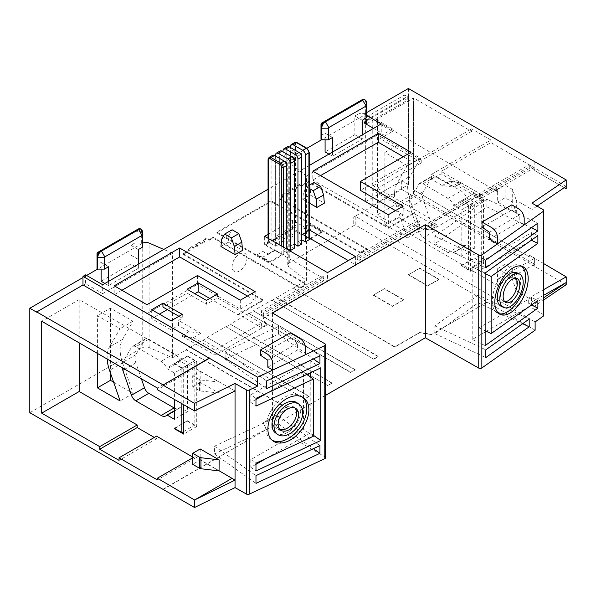 <?xml version="1.0" encoding="UTF-8"?>
<svg xmlns="http://www.w3.org/2000/svg" width="596" height="596" viewBox="0 0 596 596"><rect width="100%" height="100%" fill="white"/><g stroke="black" fill="none" stroke-linecap="round" stroke-linejoin="round"><path stroke-width="0.45" stroke-dasharray="2.98 2.23" d="M246.99 258.113A10.519 6.072 -60 0 1 239.555 271.001A10.519 6.072 -60 0 1 232.112 266.703A10.519 6.072 -60 0 1 239.555 253.821A10.519 6.072 -60 0 1 246.99 258.113M515.734 278.243A13.216 6.809 115.2 0 0 514.586 277.393A13.216 6.809 115.2 0 0 505.594 281.871A13.216 6.809 115.2 0 0 500.625 295.273A13.216 6.809 115.2 0 0 503.344 301.315A13.216 6.809 115.2 0 0 504.73 301.658M294.908 407.969A13.216 8.374 125.3 0 0 293.97 407.12A13.216 8.374 125.3 0 0 282.668 409.534A13.216 8.374 125.3 0 0 276.067 422.713A13.216 8.374 125.3 0 0 278.675 428.68A13.216 8.374 125.3 0 0 279.792 429.284M501.094 306.24A18.506 9.536 115.2 0 0 513.685 299.967A18.506 9.536 115.2 0 0 520.651 281.208A18.506 9.536 115.2 0 0 516.836 272.745M521.418 266.092A26.433 13.626 115.2 0 0 520.211 265.369A26.433 13.626 115.2 0 0 502.227 274.331A26.433 13.626 115.2 0 0 492.281 301.136A26.433 13.626 115.2 0 0 497.727 313.22A26.433 13.626 115.2 0 0 499.046 313.69M275.613 432.972A18.506 11.719 125.3 0 0 291.437 429.589A18.506 11.719 125.3 0 0 300.675 411.128A18.506 11.719 125.3 0 0 297.031 402.784M302.604 397.182A26.433 16.74 125.3 0 0 301.613 396.392A26.433 16.74 125.3 0 0 279.017 401.22A26.433 16.74 125.3 0 0 265.816 427.593A26.433 16.74 125.3 0 0 271.031 439.52A26.433 16.74 125.3 0 0 272.104 440.183M174.397 428.293L187.42 420.776L174.77 428.509M141.379 378.788L135.851 362.83A11.048 6.377 -120 0 1 135.851 354.762L144.478 339.809A6.839 3.948 -120 0 1 145.387 338.886A6.839 3.948 -120 0 1 148.806 339.221L174.121 353.838A9.469 5.468 -120 0 1 179.709 360.543A1.05 0.611 60 0 0 180.335 361.288L187.42 365.378L187.42 411.754L174.397 419.271M174.397 408.104A9.469 5.468 -120 0 0 178.852 408.416A9.469 5.468 -120 0 0 179.709 407.694A1.05 0.611 60 0 1 179.806 407.619A1.05 0.611 60 0 1 180.335 407.671L187.42 411.754M474.304 193.164L461.177 201.038L474.304 193.164L483.52 198.58L483.52 263.849L474.304 258.008L461.177 265.458L468.553 269.787L468.553 205.374L461.177 201.038M461.177 200.614L470.393 206.022L470.393 271.299L461.177 265.458M235.047 390.946L194.855 368.09L157.359 389.732M200.129 371.435L219.067 382.014L200.837 380.002A2.63 1.505 179.6 0 1 199.496 379.6L192.694 375.733L200.129 371.435L200.204 382.476L219.134 393.055L219.067 382.014M535.119 330.214L355.223 224.841L355.223 216.251L535.119 321.944M355.223 216.251L353.726 217.108L353.726 225.69L289.284 262.903A5.26 3.04 -0 0 0 287.741 265.049A5.26 3.04 -0 0 0 288.799 266.874L288.799 162.41L306.5 175.976L306.5 280.44L288.799 266.874M377.469 118.798L377.469 121.264L376.225 121.979L376.225 119.513L377.469 118.798L377.41 214.925L413.579 194.11L534.619 264.222L534.619 258.247L529.047 255.021L534.843 258.113L534.843 266.278L401.704 189.409L353.726 217.108M534.843 266.278L534.619 258.247L543.798 263.655M566.2 284.694L534.619 266.405M543.798 315.351A2.101 1.214 180 0 0 543.194 314.502L531.96 307.901L543.798 299.885M487.208 302.06L431.452 334.557L485.703 302.917M325.572 457.728A2.101 1.214 0 0 0 324.969 456.871L272.469 426.028L325.572 395.364M162.939 489.264L266.33 429.567L263.358 422.698L288.084 408.416L186.183 349.591L202.737 340.033L304.638 398.866L309.1 396.288L207.199 337.455L225.795 326.72L327.696 385.552L332.158 382.975L230.257 324.142L248.852 313.407L350.753 372.239L355.216 369.662L253.315 310.829L355.216 369.982L350.753 372.239M431.452 334.557L419.554 332.836L394.82 347.118L292.919 287.965L276.373 297.836L378.274 356.669L373.811 359.246L271.91 300.093L253.315 310.829M373.811 358.926L378.274 356.348L276.373 297.516M292.919 287.965L394.82 346.798L419.554 332.516L431.452 334.237M365.676 114.335L365.676 201.619L372.247 205.478L372.247 118.194L365.676 114.335L321.646 139.747M306.895 148.27L289.284 158.439A5.26 3.04 0 0 0 287.741 160.585A5.26 3.04 0 0 0 288.799 162.41M401.704 189.409L401.704 180.819L365.676 201.619M373.156 295.206L392.496 306.374L403.559 299.982L384.219 288.822L373.156 295.206L384.219 288.822M408.394 274.86L427.734 286.028L438.984 279.531L419.644 268.371L408.394 274.86L419.644 268.051L438.984 279.219L427.734 285.707L408.394 274.547M355.223 224.841L353.726 225.69M487.208 302.381L485.703 303.23M292.919 288.285L306.5 280.44M474.304 193.588L481.68 197.924L481.68 262.337L474.304 258.008M474.304 248.986L474.304 202.61L467.286 198.483A1.05 0.603 -119.6 0 1 466.668 197.738C465.32 194.706 463.472 192.463 461.133 191.003L436.034 176.26L432.659 175.894L423.19 191.733C422.11 193.789 422.11 196.479 423.19 199.802L431.75 224.766L436.034 230.369L461.133 245.112L465.804 245.619L466.668 244.889A1.05 0.603 -119.6 0 1 466.765 244.807A1.05 0.603 -119.6 0 1 467.286 244.867L474.304 248.986L461.177 256.436L454.159 252.317A1.05 0.603 -119.6 0 0 453.638 252.257A1.05 0.603 -119.6 0 0 453.541 252.339L452.669 253.062L447.998 252.562L422.907 237.819L418.623 232.216L410.063 207.252C408.983 203.929 408.983 201.239 410.063 199.183L419.532 183.344L422.907 183.71L447.998 198.453C450.345 199.913 452.193 202.156 453.541 205.188A1.05 0.603 -119.6 0 0 454.159 205.933L461.177 210.06L474.304 202.61M398.001 145.029L420.403 158.193L410.003 176.304C406.867 182.272 406.867 190.079 410.003 199.735L420.515 230.406L398.001 217.175L398.001 145.029L384.874 152.479L407.269 165.643L420.403 158.193M531.96 307.901L531.96 305.726L543.798 297.702M516.33 279.8L512.687 269.168A2.63 1.535 0.4 0 0 511.979 268.386L505.088 264.341L497.653 268.64L516.33 279.8L516.248 290.706L528.689 298.142L528.689 303.796L531.96 305.726M497.653 268.64L497.332 285.38L377.41 214.925M377.469 121.264L497.653 191.867L491.886 188.761L479.43 195.95L441.122 173.838L431.549 179.366L442.217 185.527L453.861 187.204L461.297 182.912L449.652 181.229L482.872 200.405L431.452 230.093L419.554 228.372L263.358 318.555L266.33 325.423L214.918 355.112L181.698 335.935L193.342 337.612L214.918 350.068L261.398 323.226L261.398 327.524L266.33 324.678L263.358 317.802L327.509 280.768L327.509 272.61M497.653 202.074L505.088 197.783L511.964 201.746A2.63 1.52 180 0 1 512.687 202.521L516.33 213.048L497.653 202.074L497.653 191.867M516.33 213.048L516.33 200.375L531.96 209.561L531.96 203.117M516.248 290.706L512.605 280.068A2.63 1.535 0.4 0 0 511.897 279.293L505.006 275.248L497.571 279.539M543.798 289.567L528.689 298.142M534.843 258.113L497.332 279.397M497.653 189.409L492.125 186.153L491.886 188.008L497.466 191.227L497.653 189.409L505.088 185.11L511.964 189.081A2.63 1.52 180 0 1 512.687 189.856L516.33 200.375M497.653 191.122L492.125 187.874M566.2 186.354L490.955 142.6L441.122 171.372L479.43 193.484L492.125 186.153M537.056 206.112L531.96 209.561M529.047 255.021L529.047 256.734L413.579 189.848L529.047 256.734M413.579 194.11L413.579 97.945L413.602 189.833M534.619 264.222L497.332 285.38M543.798 295.229L528.689 303.796M293.351 230.019L291.347 229.721A7.89 4.552 -120 0 0 292.405 229.371A7.89 4.552 -120 0 0 294.037 225.757A1.05 0.611 180 0 1 295.527 225.757C295.534 227.851 294.811 229.266 293.351 230.019L301.889 234.951L308.586 231.084L303.357 228.067L308.586 230.376L302.217 234.384L302.589 234.176L292.547 228.38L292.547 220.215L309.22 229.84M288.866 231.412L292.405 229.371L287.808 231.755A7.89 4.552 -120 0 0 288.866 231.412A7.89 4.552 -120 0 0 290.505 227.799L290.505 147.532M310.024 238.467L322.116 231.486L322.116 232.239L309.123 224.737L303.357 228.067M322.116 232.239L310.672 238.84M301.658 156.979L301.658 239.756L297.94 241.901L297.94 156.122L300.898 154.416M301.658 244.047L297.94 241.901M294.223 161.278L294.223 244.047L290.505 246.193L294.223 248.338M286.78 165.569L286.78 248.338L283.063 250.491L286.78 252.637L270.048 262.3L270.048 261.547L262.613 257.256L274.696 250.275L327.509 280.768M262.821 251.467L268.051 254.485L268.051 253.784L262.821 251.467L257.055 254.797L270.048 262.3M268.051 254.485L274.741 250.618L266.203 245.694C267.641 244.971 268.364 243.548 268.371 241.432A1.05 0.611 180 0 1 268.066 241.007A1.05 0.611 180 0 1 268.371 240.575A7.89 4.552 60 0 1 266.74 244.189A7.89 4.552 60 0 1 265.682 244.531L266.203 245.694M265.682 244.531L269.213 242.49L275.628 246.193L279.345 244.047L279.345 158.268L275.628 160.421L283.063 164.712L286.02 163.006M275.628 156.122L275.628 236.388A7.89 4.552 60 0 1 273.996 240.002A7.89 4.552 60 0 1 272.938 240.344L279.345 244.047M272.938 240.344L276.656 238.199L283.063 241.901L286.78 239.756L280.373 236.053L284.091 233.908A7.89 4.552 -120 0 0 285.149 233.558A7.89 4.552 -120 0 0 286.78 229.944L286.78 148.397A3.68 2.123 60 0 1 287.548 146.705M299.073 152.479L294.223 149.678L290.505 151.831L290.505 237.603L284.091 233.908M290.505 237.603L294.223 235.457L287.808 231.755M564.241 187.688L534.619 170.53L534.843 169.651L529.263 166.433L529.263 164.712L428.479 222.904L431.452 223.329L531.125 165.785L529.263 164.712L529.263 168.579L531.125 169.651L482.872 197.514L481.009 196.434L481.009 194.289L434.521 221.131L434.521 223.276L436.384 224.349L436.384 226.495L413.326 213.182L413.326 213.934L373.156 190.742L421.782 162.671L380.129 138.622L392.593 131.425L376.225 121.979M413.326 213.934L388.503 228.268L308.542 182.1L308.542 181.355L301.658 185.326L301.658 186.071L308.542 182.1M301.658 186.071L299.803 184.998L299.803 184.253L301.658 185.326M299.803 184.253L296.078 186.399L297.94 187.472L294.223 189.617L294.223 190.37L297.94 188.224L296.078 187.144L299.803 184.998M294.223 190.37L292.36 189.297L292.36 188.545L288.643 190.69L290.505 191.77L286.78 193.916L286.78 194.661L290.505 192.515L288.643 191.443L292.36 189.297M286.78 194.661L284.925 193.588L284.925 192.843L286.78 193.916M281.208 195.734L283.808 197.239L283.808 196.494L281.208 194.989L281.208 195.734L284.925 193.588M280.09 199.384L280.09 198.639L366.741 248.666L360.424 252.317L360.424 253.062L366.741 249.411L280.09 199.384L283.808 197.239M360.424 253.062L271.165 201.53L271.165 200.785L216.87 232.135L216.87 232.88L271.165 201.53M216.87 232.88L306.12 284.411L306.12 283.666L299.803 287.317L213.145 237.29L213.145 238.035L299.803 288.062L306.12 284.411M213.145 237.29L209.427 239.436L209.427 240.181L213.145 238.035M209.427 240.181L206.827 238.676L206.827 237.931L209.427 239.436M206.827 237.931L203.109 240.076L203.109 240.829L206.827 238.676M203.109 240.829L204.964 241.901L204.964 241.149L203.109 240.076M195.667 245.12L197.529 246.193L197.529 245.448L195.667 244.375L195.667 245.12L199.384 242.974L201.247 244.047L204.964 241.901M188.232 249.411L190.087 250.491L190.087 249.739L188.232 248.666L188.232 249.411L191.949 247.265L193.812 248.338L197.529 246.193M190.087 249.739L183.21 253.71L183.21 254.462L190.087 250.491M183.21 254.462L263.171 300.622L238.34 314.956L238.34 314.211L261.398 327.524M209.807 298.477L238.34 314.956M193.342 337.612L200.785 333.32L189.141 331.637L178.465 325.476L171.03 329.774L151.689 318.607L159.408 314.152M167.305 309.592L194.825 293.701M189.141 331.637L181.698 335.935M449.652 181.229L442.217 185.527M491.886 188.761L491.886 188.008M479.43 195.95L479.43 193.484M505.088 197.783L505.088 185.11M497.466 191.979L497.466 191.227M381.246 123.916L381.246 132.826L373.536 128.371M366.741 120.697L404.677 98.794L404.677 94.928L364.141 118.336L364.141 114.037L366.369 115.326M364.141 118.336L364.886 118.76M372.247 118.194L364.141 122.947M366.369 112.748L364.141 114.037M408.394 88.491L408.394 184.685L372.247 205.478M247.459 296.063L255.17 300.518L255.17 291.608M121.934 290.267L114.223 294.722L114.223 285.812M114.223 294.722L146.951 313.615L146.951 304.705M197.529 275.508L197.529 284.411L146.951 313.615M240.3 300.198L240.3 309.108L197.529 284.411M240.3 309.108L255.17 300.518M178.465 325.476L178.465 320.432L182.279 318.234L182.279 314.368M171.03 329.774L171.03 320.864M151.689 309.697L151.689 318.607M187.114 289.246L187.114 293.113L162.939 307.067M214.918 355.112L214.918 350.068M261.398 323.226L217.518 297.888L206.454 304.28L206.454 300.414M217.518 294.022L217.518 297.888M411.002 152.256L411.002 161.166L360.424 190.37M411.002 161.166L403.283 156.711M320.529 175.611L312.818 180.059L312.818 171.156M388.316 214.739L388.316 223.649L312.818 180.059M388.316 223.649L403.187 215.059L403.187 206.156M395.476 210.604L403.187 215.059M376.225 119.513L392.593 128.959L392.593 131.425M482.872 197.514L482.872 200.405M461.297 182.912L481.009 194.289M413.326 213.182L388.503 227.516L308.542 181.355M388.503 228.268L388.503 227.516M373.156 190.742L373.156 185.699L471.622 128.855L471.622 131.433L413.602 97.938L377.41 118.76M434.521 221.131L373.156 185.699M183.21 253.71L263.171 299.877L263.171 300.622M263.171 299.877L238.34 314.211M299.803 288.062L299.803 287.317M216.87 232.135L306.12 283.666M360.424 252.317L271.165 200.785M366.741 248.666L366.741 249.411M200.785 333.32L178.465 320.432M490.955 142.6L490.955 140.023L431.549 174.323L431.549 179.366M431.549 174.323L453.861 187.204M441.122 171.372L441.122 173.838M421.782 162.671L421.782 160.205L471.622 131.433M529.047 164.839L529.263 166.433M380.129 138.622L380.129 136.156L421.782 160.205M392.593 128.959L380.129 136.156M283.808 196.494L280.09 198.639M288.084 408.416L263.358 422.698M304.638 398.866L202.737 340.033M309.1 396.288L304.638 399.186M327.696 385.552L225.795 326.72M332.158 382.975L327.696 385.873M191.949 247.265L191.949 246.52L188.232 248.666M290.505 192.515L290.505 191.77M296.078 186.399L296.078 187.144M193.812 248.338L193.812 247.593L191.949 246.52M288.643 191.443L288.643 190.69M284.925 192.843L281.208 194.989M297.94 187.472L297.94 188.224M197.529 245.448L193.812 247.593M292.36 188.545L294.223 189.617M204.964 241.149L201.247 243.302L201.247 244.047M199.384 242.974L199.384 242.222L195.667 244.375M201.247 243.302L199.384 242.222M85.586 274.86L85.586 283.77L102.691 293.649L102.691 284.739M85.586 283.77L36.498 312.11M309.22 237.998L302.589 234.176L314.673 227.195L322.116 231.486M355.402 256.504L355.402 264.661L348.332 260.586M268.066 234.355L292.547 220.215M292.547 228.38L264.654 244.479L264.654 236.321M264.654 244.479L275.069 250.059L268.051 253.784M490.955 140.023L471.622 128.855M529.263 254.894L529.263 256.615M401.704 180.819L408.394 184.685M220.96 246.52L228.395 242.222L229.102 234.869L232.112 229.773M228.395 242.222L242.527 250.387M229.102 234.869L221.667 239.16M302.775 199.28L310.211 194.989L310.918 187.628L303.483 191.919L302.775 199.28L309.22 203.005M309.22 188.403L306.493 186.831L303.483 191.919M310.211 194.989L324.343 203.147M313.936 182.532L310.918 187.628M178.934 316.305L182.279 318.234M187.114 293.113L206.454 304.28M270.048 261.547L283.249 253.926L283.249 247.057M355.402 264.661L419.554 227.627L431.452 229.341L436.384 226.495M366.741 119.841L407.277 96.433L404.677 94.928M407.277 96.433L407.277 100.299L404.677 98.794M366.741 123.7L407.277 100.299M531.125 165.785L531.125 169.651M534.619 169.778L529.047 166.552M529.263 168.579L481.009 196.434M309.22 185.252L306.493 186.831M163.215 489.42L266.33 429.567M434.521 223.276L428.479 226.763L428.479 222.904M436.384 224.349L431.452 227.195L428.479 226.763M29.8 412.708L142.221 347.803A5.26 3.04 -0 0 1 149.104 347.528L172.602 357.749L186.183 349.904L288.084 408.737M263.358 423.018L266.33 429.887M403.559 299.982L392.496 306.053L373.156 294.886M403.559 299.669L384.219 288.501M309.1 396.608L207.199 337.455M248.852 313.407L350.753 372.56M332.158 383.295L230.257 324.142M271.91 300.093L373.811 359.246M202.737 340.353L207.199 337.776M225.795 327.04L230.257 324.462M248.852 313.727L253.315 311.149M271.91 300.414L276.373 297.836M309.22 165.502L268.066 189.26M267.82 367.188L297.568 350.016L305.592 354.642M489.472 239.22L519.22 222.04L524.189 224.908M381.246 132.826L306.5 175.976M172.602 357.749L172.602 253.285L102.691 293.649M142.392 243.243A5.26 3.04 0 0 0 142.221 243.339L97.669 269.064M86.606 275.449L82.986 277.542M172.602 253.285L163.803 249.456M328.903 154.133L332.531 156.226L362.279 139.054L362.279 134.867M362.279 120.265L354.844 115.974L354.844 134.756L325.088 151.935M354.844 134.756L362.279 139.054M108.546 281.357L108.546 285.544L138.399 268.312L130.956 264.013L101.111 281.245M108.546 285.544L104.926 283.45M272.469 426.028L272.469 312.975M364.536 99.606A5.26 3.04 -60 0 1 365.624 102.013L365.624 113.612L366.369 114.037L366.369 102.445L365.624 102.013L358.934 102.013L358.934 113.612L354.844 115.974M366.369 117.904L366.369 114.037M365.624 113.612L358.934 113.612M358.934 102.013L358.561 101.804L361.906 99.867M321.371 123.275L358.561 101.804M320.998 139.375L320.998 123.916M332.531 137.445L325.088 133.146L320.998 135.508M325.088 139.807L325.088 133.146M332.531 152.047L332.531 156.226M140.559 228.924A5.26 3.04 -60 0 1 141.647 231.33L142.392 231.755L142.392 243.354L141.647 242.922L141.647 231.33L134.957 231.33L134.957 242.922L141.647 242.922M134.957 231.33L134.584 231.114L137.929 229.184M97.394 252.585L134.584 231.114M101.111 269.116L101.111 262.464L97.021 264.825L97.021 268.692M97.021 264.825L97.021 253.225M142.392 243.354L142.392 247.221M134.957 242.922L130.867 245.284L138.302 249.582M138.302 259.454L130.867 255.162L130.867 245.284M130.867 255.162L138.302 259.349M101.111 262.464L108.546 266.755M138.399 268.312L138.399 264.125M130.956 255.11L130.956 264.013M192.739 457.05L194.855 458.272L194.855 456.551L192.731 457.78M194.855 458.272L157.359 479.914M154.319 437.442L156.547 438.731L156.547 436.153M156.547 438.731L119.058 460.38M194.855 368.09L194.855 366.369L79.194 299.594L79.194 342.886M79.194 299.594L41.698 321.244M194.855 366.369L157.359 388.018M219.067 470.9L200.129 459.993L192.694 464.291M194.855 456.551L219.067 470.736M187.42 365.378L174.397 372.895L167.32 368.805A1.05 0.611 60 0 1 166.694 368.06A9.469 5.468 -120 0 0 161.106 361.355L135.791 346.738A6.839 3.948 -120 0 0 132.372 346.395A6.839 3.948 -120 0 0 131.463 347.326L122.836 362.279A11.048 6.377 -120 0 0 122.158 367.695M174.397 372.895L174.397 399.424M107.183 359.045A32.08 18.521 60 0 1 109.53 346.917L120.019 328.746L97.416 315.701L97.416 353.406M174.397 363.448L174.397 363.873L187.42 356.363L187.42 355.931L174.397 363.448L183.695 368.812L183.695 404.714M181.84 403.656L181.84 368.172L174.397 363.873M566.2 188.82L534.619 170.53M534.843 161.494L534.843 170.396M266.33 324.678L266.33 325.423M263.358 317.802L263.358 318.555M419.554 227.627L419.554 228.372M431.452 223.329L431.452 227.195M431.452 229.341L431.452 230.093M511.785 204.868L511.785 210.015L519.22 215.067L519.22 222.04M482.03 227.195L511.785 210.015M489.472 232.239L519.22 215.067M290.133 332.836L290.133 337.992L297.568 343.035L297.568 350.016M260.377 355.164L290.133 337.992M267.82 360.207L297.568 343.035M255.975 464.344L250.849 467.301L250.849 459.568L303.461 429.195L313.377 436.227M250.849 459.568L255.975 463.204M303.461 429.195L303.461 372.075L306.828 374.459M303.461 372.075L266.568 393.375M255.975 399.491L250.849 402.449L255.975 406.085M250.849 402.449L250.849 394.723L255.975 398.359M250.849 394.723L310.225 360.438L320.76 367.911M310.225 360.438L310.225 372.858M310.225 376.873L310.225 433.016L313.377 435.251M310.225 433.016L266.568 458.22M250.849 467.301L255.975 470.929M278.436 326.407L225.132 351.454L225.132 359.187L278.436 334.132L278.436 326.407L319.94 355.842M278.436 334.132L313.384 358.926M225.132 359.187L266.635 388.622M225.132 351.454L266.635 380.896M278.436 416.157L214.471 446.218L214.471 453.951L278.436 423.89L278.436 416.157L319.94 445.592M278.436 423.89L313.384 448.676M214.471 453.951L255.975 483.386M214.471 446.218L255.975 475.653M478.208 295.095L434.819 325.87L434.819 333.604L478.208 302.828L478.208 295.095L529.196 319.054M478.208 302.828L522.64 323.702M434.819 333.604L485.807 357.563M434.819 325.87L485.807 349.83M486.887 199.191L434.819 236.12L434.819 243.846L486.887 206.916L486.887 199.191L537.875 223.15M486.887 206.916L531.319 227.799M434.819 243.846L485.807 267.813M434.819 236.12L485.807 260.079M529.248 241.723L478.968 270.748L485.144 273.653M478.968 270.748L478.968 327.867L485.144 330.765M478.968 327.867L531.58 297.486L537.875 300.444M531.58 297.486L531.58 304.914M529.248 306.567L486.351 331.331M485.144 332.032L472.203 339.504L485.144 345.583M472.203 339.504L472.203 266.926L485.144 273.005M472.203 266.926L531.58 232.641L537.875 235.599M531.58 232.641L531.58 240.069M187.42 421.208L196.717 426.572L196.717 361.295L187.42 355.931M196.717 361.295L183.695 368.812M196.717 426.572L183.695 434.089M187.42 420.776L194.855 425.067L194.855 360.655L187.42 356.363M113.627 382.17L133.146 393.442L122.545 362.83A32.08 18.521 60 0 1 122.545 339.4L133.035 321.229L110.431 308.184L97.416 315.701M133.035 321.229L120.019 328.746M133.146 393.442L120.131 400.959M110.431 308.184L110.431 372.962M505.088 264.341L505.006 275.248M219.134 393.055L200.912 391.043A2.63 1.505 179.6 0 1 199.571 390.641L192.761 386.767L192.694 375.733M192.761 386.767L200.204 382.476M200.204 448.974L200.129 459.993M407.269 165.643L396.876 183.754C393.733 189.722 393.733 197.529 396.876 207.185L407.388 237.856L384.874 224.625L384.874 152.479M384.874 224.625L398.001 217.175M407.388 237.856L420.515 230.406M470.393 271.299L483.52 263.849M470.393 206.022L483.52 198.58M461.177 265.883L474.304 258.433M461.177 256.436L461.177 210.06M283.063 241.901L283.063 156.122L290.505 160.421L293.463 158.707M290.505 160.421L290.505 246.193M291.638 156.778L286.78 153.977L283.063 156.122M286.78 153.977L286.78 239.756M280.373 236.053A7.89 4.552 -120 0 0 281.431 235.703A7.89 4.552 -120 0 0 283.063 232.09L283.063 151.831M294.223 149.678L294.223 235.457M309.123 224.737L314.673 227.195M280.105 151.004A3.68 2.123 -120 0 0 279.345 152.688L279.345 234.243A7.89 4.552 60 0 1 277.714 237.849A7.89 4.552 60 0 1 276.656 238.199M297.94 156.122L290.505 151.831M308.586 231.084L308.586 230.376M301.889 234.951L301.889 234.243M302.217 234.384L308.914 238.251L308.914 151.935A2.63 1.52 -120 0 0 307.052 148.717L297.382 143.129A2.63 1.52 -120 0 0 295.527 144.21L295.527 225.757M274.741 249.918L274.741 250.618M284.195 161.069L279.345 158.268M262.613 257.256L257.055 254.797M275.069 250.059L281.766 253.926A1.05 0.611 0 0 0 283.249 253.926M272.67 155.295A3.68 2.123 -120 0 0 271.91 156.979L271.91 238.534A7.89 4.552 60 0 1 270.271 242.147A7.89 4.552 60 0 1 269.213 242.49M275.628 246.193L275.628 160.421M283.063 164.712L283.063 250.491M286.78 249.098L286.78 252.637M309.22 238.683A1.05 0.611 0 0 0 308.914 238.251M481.68 262.337L468.553 269.787M481.68 197.924L468.553 205.374M183.695 431.511L194.855 425.067M181.84 368.172L194.855 360.655M419.554 225.474L359.12 260.37L359.12 256.504L419.554 221.615L419.554 225.474L417.692 224.401L357.257 259.297L357.257 255.431L359.12 256.504M357.257 255.431L417.692 220.542L417.692 224.401M357.257 259.297L359.12 260.37M417.692 220.542L419.554 221.615M263.358 315.656L263.358 311.79L323.792 276.902L323.792 280.768L263.358 315.656L261.495 314.584L261.495 310.717L263.358 311.79M323.792 276.902L321.929 275.829L321.929 279.695L261.495 314.584M321.929 275.829L261.495 310.717M323.792 280.768L321.929 279.695M289.284 262.903L289.284 158.439M543.194 314.502L543.194 209.718M408.387 97.401L408.387 184.693M142.221 243.339L142.221 347.803M149.104 347.528L149.104 243.064M324.969 456.871L324.969 343.825M180.335 407.671L174.397 411.091M179.709 407.694L174.397 410.763L179.806 407.619M135.851 362.83L124.795 369.215M135.851 354.762L122.836 362.279M144.478 339.809L131.463 347.326M148.806 339.221L135.791 346.738M174.121 353.838L161.106 361.355M179.709 360.543L166.694 368.06M180.335 361.288L167.32 368.805M122.545 339.4L109.53 346.917M122.545 362.83L109.53 370.347M511.964 201.746L511.964 189.081M512.687 202.521L512.687 189.856M511.979 268.386L511.897 279.293M512.687 269.168L512.605 280.068M200.912 391.043L200.837 380.002M199.571 390.641L199.496 379.6M396.876 207.185L410.003 199.735M396.876 183.754L410.003 176.304M454.159 205.933L467.286 198.483M453.541 205.188L466.668 197.738M447.998 198.453L461.133 191.003M422.907 183.71L436.034 176.26M418.623 184.276L431.75 176.826M410.063 199.183L423.19 191.733M410.063 207.252L423.19 199.802M418.623 232.216L431.75 224.766M422.907 237.819L436.034 230.369M447.998 252.562L461.133 245.112M453.541 252.339L466.668 244.889M454.159 252.317L467.286 244.867M283.063 232.09L286.78 229.944M290.505 227.799L294.037 225.757L294.037 144.21L290.505 146.244M279.345 234.243L275.628 236.388M281.766 246.2L281.766 253.926M268.371 241.432L268.371 238.467L268.371 240.575L271.91 238.534M286.78 148.397L283.063 150.542M295.527 144.21A1.05 0.611 180 0 0 294.037 144.21A3.68 2.123 60 0 1 294.796 142.519M307.052 148.717A1.05 0.611 120 0 0 306.836 148.233M297.166 142.653A1.05 0.611 -60 0 1 297.382 143.129M308.914 151.935A1.05 0.611 180 0 1 309.22 152.367M279.345 152.688L275.628 154.833M268.066 159.452A1.05 0.611 180 0 1 268.371 159.02A3.68 2.123 60 0 1 269.139 157.337M271.91 156.979L268.371 159.02L268.371 159.877M503.344 301.315L505.877 302.507M278.675 428.68L280.731 430.141M497.727 313.22L500.253 314.412M271.031 439.52L273.087 440.98M287.741 265.049L287.741 160.585M301.613 396.392L303.677 397.852M520.211 265.369L522.744 266.561M293.97 407.12L296.026 408.58M514.586 277.393L517.119 278.578M178.852 408.416L165.837 415.933M145.387 338.886L132.372 346.395M419.532 183.344L432.659 175.894M452.669 253.062L465.804 245.619M453.638 252.257L466.765 244.807M285.149 233.558L281.431 235.703M277.714 237.849L273.996 240.002M270.271 242.147L266.74 244.189L268.066 241.007L268.066 238.288"/><path stroke-width="0.89" d="M503.151 296.465A13.216 6.809 115.2 0 0 505.877 302.507A13.216 6.809 115.2 0 0 514.87 298.022A13.216 6.809 115.2 0 0 519.839 284.627A13.216 6.809 115.2 0 0 517.119 278.578A13.216 6.809 115.2 0 0 508.127 283.063A13.216 6.809 115.2 0 0 503.151 296.465M504.73 301.658A13.216 6.809 115.2 0 0 513.104 295.787A13.216 6.809 115.2 0 0 517.313 283.435A13.216 6.809 115.2 0 0 515.734 278.243M278.131 424.173A13.216 8.374 125.3 0 0 280.731 430.141A13.216 8.374 125.3 0 0 292.033 427.727A13.216 8.374 125.3 0 0 298.633 414.54A13.216 8.374 125.3 0 0 296.026 408.58A13.216 8.374 125.3 0 0 284.724 410.994A13.216 8.374 125.3 0 0 278.131 424.173M279.792 429.284A13.216 8.374 125.3 0 0 290.692 425.611A13.216 8.374 125.3 0 0 296.57 413.08A13.216 8.374 125.3 0 0 294.908 407.969M519.369 273.929L516.836 272.745A18.506 9.536 115.2 0 0 504.253 279.017A18.506 9.536 115.2 0 0 497.288 297.776A18.506 9.536 115.2 0 0 501.094 306.24L503.627 307.424A18.506 9.536 115.2 0 0 516.218 301.151A18.506 9.536 115.2 0 0 523.176 282.392A18.506 9.536 115.2 0 0 519.369 273.929A18.506 9.536 115.2 0 0 506.779 280.202A18.506 9.536 115.2 0 0 499.813 298.961A18.506 9.536 115.2 0 0 503.627 307.424M494.807 302.321A26.433 13.626 115.2 0 0 500.253 314.412A26.433 13.626 115.2 0 0 518.237 305.45A26.433 13.626 115.2 0 0 528.183 278.652A26.433 13.626 115.2 0 0 522.744 266.561A26.433 13.626 115.2 0 0 504.76 275.523A26.433 13.626 115.2 0 0 494.807 302.321M499.046 313.69A26.433 13.626 115.2 0 0 516.486 303.237A26.433 13.626 115.2 0 0 525.657 277.46A26.433 13.626 115.2 0 0 521.418 266.092M299.088 404.244L297.031 402.784A18.506 11.719 125.3 0 0 281.208 406.159A18.506 11.719 125.3 0 0 271.97 424.62A18.506 11.719 125.3 0 0 275.613 432.972L277.676 434.432A18.506 11.719 125.3 0 0 293.493 431.05A18.506 11.719 125.3 0 0 302.731 412.588A18.506 11.719 125.3 0 0 299.088 404.244A18.506 11.719 125.3 0 0 283.264 407.619A18.506 11.719 125.3 0 0 274.026 426.08A18.506 11.719 125.3 0 0 277.676 434.432M267.88 429.053A26.433 16.74 125.3 0 0 273.087 440.98A26.433 16.74 125.3 0 0 295.69 436.145A26.433 16.74 125.3 0 0 308.884 409.78A26.433 16.74 125.3 0 0 303.677 397.852A26.433 16.74 125.3 0 0 281.074 402.68A26.433 16.74 125.3 0 0 267.88 429.053M272.104 440.183A26.433 16.74 125.3 0 0 294.35 434.044A26.433 16.74 125.3 0 0 306.821 408.32A26.433 16.74 125.3 0 0 302.604 397.182M181.84 403.656L181.84 432.584L174.397 428.293L174.397 428.718L183.695 434.089L183.695 404.714M174.77 428.509L174.397 428.718M141.379 378.788L144.478 387.75A6.839 3.948 -120 0 0 148.806 393.33L174.121 407.947A9.469 5.468 -120 0 0 174.397 408.104M235.047 390.946L194.549 410.882L157.359 389.732L157.359 388.018L41.698 321.244L41.698 413.14L99.718 446.635L99.718 449.213L119.058 460.38L119.058 457.803L157.359 479.914L157.359 478.201L194.549 499.992L235.047 480.108L235.047 383.452L246.476 389.933A2.101 1.214 0 0 0 249.277 390.015L257.614 386.096L209.427 358.278L162.939 385.113L194.549 403.365L235.047 383.452M543.798 299.885L566.2 284.694L566.2 282.519L543.798 295.229M543.798 210.574L543.798 315.351A2.101 1.214 180 0 1 543.328 316.118L535.119 321.944L535.119 330.214L481.851 367.993L481.851 254.939L497.489 243.846L497.489 237.409C497.153 233.289 495.283 230.063 491.879 227.724L482.03 222.04L482.03 227.195L489.472 232.239L489.472 239.22L497.489 243.846L543.328 211.342A2.101 1.214 -0 0 0 543.798 210.574A2.101 1.214 -0 0 0 543.194 209.718L531.96 203.117L566.2 179.917L566.2 186.354L537.056 206.112M325.572 395.364L425.32 337.776L478.744 368.09A2.101 1.214 0 0 0 481.851 367.993M82.986 277.542L29.8 308.244L29.8 412.708L194.549 507.509L235.047 487.595L246.476 494.084A2.101 1.214 0 0 0 249.277 494.158L324.798 458.667A2.101 1.214 0 0 0 325.572 457.728L325.572 344.674A2.101 1.214 -0 0 0 324.969 343.825L272.469 312.975L425.32 224.729L478.744 255.043A2.101 1.214 -0 0 0 481.851 254.939M321.646 139.747L306.895 148.27M543.798 263.655L566.2 276.857L543.798 289.567M543.798 297.702L566.2 282.519L566.2 276.857M310.672 238.84L305.375 241.901L301.658 239.756M283.063 151.831L283.063 150.542A3.68 2.123 60 0 1 283.83 148.858L287.548 146.705A3.68 2.123 60 0 1 289.388 146.892L299.058 152.472A3.68 2.123 60 0 1 301.658 156.979L301.658 244.047L297.94 246.193L294.223 244.047M290.505 163.423L294.223 161.278L294.223 248.338L290.505 250.491L290.505 163.423A3.68 2.123 -120 0 0 287.898 158.916L278.228 153.328A3.68 2.123 -120 0 0 276.388 153.15A3.68 2.123 -120 0 0 275.628 154.833L275.628 156.122M286.78 248.338L290.505 250.491M194.825 293.701L198.177 291.764L209.807 298.477M159.408 314.152L167.305 309.592M268.066 189.26L102.691 284.739L85.586 274.86L82.986 276.365L82.986 284.955L209.427 358.278M209.427 357.958L162.939 385.113M194.549 410.882L194.549 403.365M366.369 115.326L381.246 123.916L309.22 165.502M364.886 118.76L366.741 119.841L366.741 123.7L364.141 122.202L366.741 120.697M373.536 128.371L364.141 122.947L364.141 122.202M566.2 179.917L408.394 88.491L366.369 112.748M179.679 248.025L255.17 291.608L240.3 300.198L197.529 275.508L146.951 304.705L114.223 285.812L179.679 248.025L179.679 256.928L247.459 296.063M179.679 256.928L121.934 290.267M162.939 303.208L182.279 314.368L171.03 320.864L151.689 309.697L162.939 303.208L162.939 307.067L178.934 316.305M198.177 291.764L198.177 282.862L217.518 294.022L206.454 300.414L187.114 289.246L198.177 282.862M395.476 210.604L360.424 190.37L360.424 181.46L403.187 206.156L388.316 214.739L312.818 171.156L378.274 133.362L411.002 152.256L360.424 181.46M403.283 156.711L378.274 142.273L378.274 133.362M378.274 142.273L320.529 175.611M82.986 284.955L36.498 312.11L29.8 308.244M309.22 229.84L355.402 256.504L327.509 272.61L264.654 236.321L268.066 234.355M348.332 260.586L309.22 237.998M224.677 234.064L232.112 229.773L238.81 233.639L241.82 242.207L242.527 250.387L235.092 254.678L220.96 246.52L221.667 239.16L224.677 234.064L231.367 237.931L234.384 246.506L235.092 254.678M234.384 246.506L241.82 242.207M316.2 199.265L323.635 194.974L324.343 203.147L316.908 207.438L316.2 199.265L313.191 190.69L309.22 188.403M316.908 207.438L309.22 203.005M323.635 194.974L320.626 186.399L313.936 182.532L309.22 185.252M238.81 233.639L231.367 237.931M320.626 186.399L313.191 190.69M82.986 276.365L257.614 377.186L272.782 370.056L272.782 363.612C272.439 359.5 270.569 356.274 267.179 353.935L260.377 350.008L260.377 355.164L267.82 360.207L267.82 367.188L272.782 370.056L324.798 345.613A2.101 1.214 -0 0 0 325.572 344.674M257.614 377.186L257.614 386.096M162.939 384.8L36.498 311.79M194.549 507.509L194.549 499.992L232.045 478.342L235.047 480.108L235.047 487.595M97.669 269.064L86.606 275.449M163.803 249.456L149.104 243.064A5.26 3.04 0 0 0 142.392 243.243M325.088 139.807L325.088 151.935L328.903 154.133M104.926 283.45L101.111 281.245L101.111 269.116M491.149 276.477L537.875 243.332L537.875 235.599L485.144 273.005L485.144 345.583L537.875 308.177L537.875 300.444L491.149 333.589L491.149 276.477L485.144 273.653M537.875 230.875L537.875 223.15L485.807 260.079L485.807 267.813L537.875 230.875L531.319 227.799M529.196 326.787L529.196 319.054L485.807 349.83L485.807 357.563L529.196 326.787L522.64 323.702M425.32 337.776L425.32 224.729M319.94 453.325L319.94 445.592L255.975 475.653L255.975 483.386L319.94 453.325L313.384 448.676M319.94 363.575L319.94 355.842L266.635 380.896L266.635 388.622L319.94 363.575L313.384 358.926M313.377 436.227L255.975 463.204L255.975 470.929L320.76 440.489L320.76 367.911L255.975 398.359L255.975 406.085L313.377 379.108L313.377 436.227M361.906 99.867L324.716 121.338L325.461 121.77L362.651 100.299L366.369 106.311L366.369 102.445A5.26 3.04 120 0 0 365.281 100.039A5.26 3.04 120 0 0 362.651 100.299L361.906 99.867A5.26 3.04 -60 0 1 364.536 99.606L365.281 100.039M328.433 128.214L328.806 127.566L325.461 121.77A5.26 3.04 120 0 0 321.743 128.214L320.998 127.782A5.26 3.04 -60 0 1 324.716 121.338L320.998 123.916L320.998 139.375L321.743 139.807L321.743 128.214L328.433 128.214L328.433 139.807L321.743 139.807M365.996 106.095L328.806 127.566M362.279 134.867L362.279 120.265L366.369 117.904L366.369 106.311M328.433 139.807L332.531 137.445L332.531 152.047M97.021 257.092A5.26 3.04 -60 0 1 100.739 250.655L97.021 253.225L97.021 257.092L97.766 257.524L97.766 269.116L97.021 268.692L97.021 257.092M104.456 257.524L104.829 256.876L101.484 251.08L138.674 229.609L137.929 229.184L100.739 250.655L101.484 251.08A5.26 3.04 120 0 0 97.766 257.524L104.456 257.524L104.456 269.116L108.546 266.755L108.546 281.357M137.929 229.184A5.26 3.04 -60 0 1 140.559 228.924L141.304 229.348A5.26 3.04 120 0 0 138.674 229.609L142.019 235.405L104.829 256.876M142.019 235.405L142.392 235.621L142.392 231.755A5.26 3.04 120 0 0 141.304 229.348M97.766 269.116L104.456 269.116M138.302 259.349L138.302 249.582L142.392 247.221L142.392 235.621M138.399 264.125L138.399 259.402M192.731 457.78L157.359 478.201M119.058 457.803L156.547 436.153L192.739 457.05M79.194 342.886L79.194 391.498L137.207 424.993L137.207 427.563L154.319 437.442M137.207 427.563L99.718 449.213M137.207 424.993L99.718 446.635M79.194 391.498L41.698 413.14M200.912 468.739L219.067 470.9L219.134 459.874L200.204 448.974L192.761 453.265L192.694 464.291L199.496 468.277A2.615 1.52 0.4 0 0 200.912 468.739L200.986 457.721L219.134 459.874M219.067 470.736L232.045 478.342M174.397 399.424L174.397 419.271L167.32 415.181A1.05 0.611 60 0 0 166.791 415.129A1.05 0.611 60 0 0 166.694 415.211A9.469 5.468 -120 0 1 165.837 415.933A9.469 5.468 -120 0 1 161.106 415.464L135.791 400.847A6.839 3.948 -120 0 1 131.463 395.26L122.836 370.347A11.048 6.377 -120 0 1 122.158 367.695M97.416 353.406L97.416 387.847L120.131 400.959L109.53 370.347A32.08 18.521 60 0 1 107.183 359.045M566.2 186.354L566.2 188.82L564.241 187.688M524.189 224.908L524.189 218.471C523.742 214.202 521.872 210.977 518.58 208.786L511.785 204.868L482.03 222.04M305.592 354.642L305.592 348.198C305.353 344.22 303.483 340.994 299.982 338.521L290.133 332.836L260.377 350.008M306.828 374.459L313.377 379.108M266.568 393.375L255.975 399.491M310.225 372.858L310.225 376.873M313.377 435.251L320.76 440.489M266.568 458.22L255.975 464.344M531.58 240.069L529.248 241.723M531.58 240.374L537.875 243.332M485.144 330.765L491.149 333.589M531.58 304.914L537.875 308.177M531.58 305.219L529.248 306.567M486.351 331.331L485.144 332.032M110.431 372.962L110.431 380.33L113.627 382.17M110.431 380.33L97.416 387.847M192.761 453.265L199.571 457.251L199.496 468.277M199.571 457.251A2.615 1.52 0.4 0 0 200.986 457.721M287.898 158.916L291.615 156.77A3.68 2.123 -120 0 1 294.223 161.278L294.223 158.268L281.953 151.183A3.68 2.123 -120 0 0 280.105 151.004L276.388 153.15M293.463 158.707L294.223 158.268M283.83 148.858A3.68 2.123 60 0 1 285.67 149.037L295.34 154.617A3.68 2.123 60 0 1 297.94 159.132L297.94 246.193M297.94 159.132L301.658 156.979L301.658 153.977L299.073 152.479M300.898 154.416L301.658 153.977M305.375 241.901L305.375 154.833L308.914 152.792L308.914 239.115L310.024 238.467M290.505 147.532L290.505 146.244A3.68 2.123 60 0 1 291.265 144.56A3.68 2.123 60 0 1 293.105 144.746L302.775 150.326A3.68 2.123 60 0 1 305.375 154.833M286.02 163.006L286.78 162.566L274.51 155.481A3.68 2.123 -120 0 0 272.67 155.295L269.139 157.337A3.68 2.123 60 0 1 270.979 157.515L280.649 163.103A1.05 0.611 120 0 0 279.904 164.392A2.63 1.52 60 0 1 281.766 167.61L281.766 246.2M286.78 162.566L286.78 165.569A3.68 2.123 -120 0 0 284.18 161.062L280.649 163.103A3.68 2.123 60 0 1 283.249 167.61L286.78 165.569L286.78 249.098M308.914 239.115A1.05 0.611 0 0 0 309.22 238.683L309.22 152.367A1.05 0.611 180 0 1 308.914 152.792A3.68 2.123 -120 0 0 306.307 148.285L302.775 150.326M181.84 432.584L183.695 431.511M543.328 316.118L543.328 211.342M478.744 368.09L478.744 255.043M324.798 458.667L324.798 345.613M249.277 494.158L249.277 390.015M246.476 494.084L246.476 389.933M324.716 121.338L321.371 123.275L324.716 121.338M100.739 250.655L97.394 252.585L100.739 250.655M174.397 411.091L167.32 415.181M166.791 415.129L174.397 410.741L166.91 415.092M174.121 407.947L161.106 415.464M148.806 393.33L135.791 400.847M144.478 387.75L131.463 395.26M124.795 369.215L122.836 370.347M269.139 157.337L268.066 159.452A1.05 0.611 180 0 0 268.371 159.877L268.371 238.467L268.371 159.877A2.63 1.52 60 0 1 270.234 158.804L279.904 164.392M283.249 247.057L283.249 167.61A1.05 0.611 180 0 1 281.766 167.61M289.388 146.892L285.67 149.037M299.058 152.472L295.34 154.617M291.265 144.56L294.796 142.519A3.68 2.123 60 0 1 296.637 142.705L293.105 144.746M294.796 142.519L297.166 142.653A1.05 0.611 -60 0 0 296.637 142.705L306.307 148.285A1.05 0.611 120 0 1 306.836 148.233L309.22 152.367M278.228 153.328L281.953 151.183M270.234 158.804A1.05 0.611 -60 0 1 270.979 157.515L274.51 155.481M297.166 142.653L306.836 148.233M268.066 159.452L268.066 238.288"/></g></svg>
